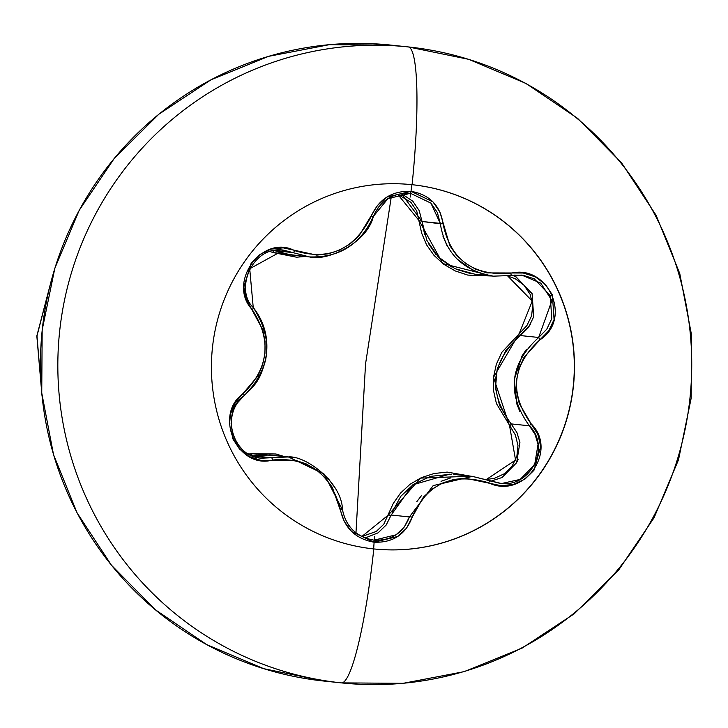 <?xml version="1.0" encoding="UTF-8"?>
<svg xmlns="http://www.w3.org/2000/svg" width="728" height="728" viewBox="0 0 728 728"><rect width="100%" height="100%" fill="white"/><g stroke="black" fill="none" stroke-linecap="round" stroke-linejoin="round"><path stroke-width="1.09" d="M373.801 548.93A183.119 181.509 -84 0 1 212.43 347.838A183.119 181.509 -84 0 1 412.084 184.694A183.119 181.509 -84 0 1 573.464 385.785A183.119 181.509 -84 0 1 373.801 548.93A138.065 18.264 96 0 1 341.368 682.882L323.987 681.062A319.729 316.926 -84 0 1 42.224 329.948A319.729 316.926 -84 0 1 390.836 45.1L408.208 46.92A138.065 18.264 96 0 1 412.084 184.694A138.065 18.264 -84 0 0 408.208 46.92A319.729 316.926 -84 0 1 689.971 398.034A319.729 316.926 -84 0 1 341.368 682.882A319.729 316.926 -84 0 1 59.596 331.777A319.729 316.926 -84 0 1 408.208 46.92L390.836 45.1A319.729 316.926 96 0 0 42.224 329.948A319.729 316.926 96 0 0 323.987 681.062L341.368 682.882A138.065 18.264 -84 0 0 373.801 548.93A183.119 181.509 -84 0 1 212.43 347.838A183.119 181.509 -84 0 1 412.084 184.694A183.119 181.509 -84 0 1 573.464 385.785A183.119 181.509 -84 0 1 373.801 548.93M411.93 184.675L410.992 191.318L386.85 197.079L377.459 205.442L358.767 236.227L349.849 244.108L339.503 250.086L328.301 253.808L316.789 255.119L283.174 247.848L271.18 249.113L260.069 254.409L251.16 263.208L243.853 286.959L246.191 299.09L262.826 329.866L265.028 341.405L264.956 353.344L262.562 365.028L257.994 375.894L235.326 402.529L230.512 413.895L232.696 438.629L239.576 449.112L249.34 456.62L260.824 460.351L295.222 460.233L306.179 463.891L316.38 469.86L325.243 477.841L332.359 487.423L344.244 521.439L351.688 531.567L374.11 542.224C392.947 542.851 405.642 534.507 412.203 517.18A2.721 0.71 -162.5 0 0 409.4 516.944L404.277 527.008L396.05 534.816L374.01 540.185L367.03 538.711M374.511 536.4L374.11 542.224L397.806 536.454L406.67 528.046L412.203 517.18C426.845 483.583 452.334 472.117 488.661 482.791L489.789 480.771L488.661 482.791C523.414 500 558.813 450.914 531.121 423.805L529.374 425.807L535.08 434.452L538.038 444.389L534.661 464.701L520.138 479.415L501.883 483.456M282.419 250.032L292.865 252.589L274.647 250.678L290.936 254.973L309.4 256.911L290.936 254.973L274.647 250.678A2.721 1.174 -66.4 0 0 272.645 252.461L296.569 257.202L305.196 256.465L272.645 252.461A2.721 1.174 113.6 0 1 274.647 250.678L274.192 250.478M440.294 223.778L422.04 221.476L426.89 240.376L438.183 256.857L455 268.696L474.965 274.219L488.097 275.366M473.71 270.689L457.038 259.022M446.874 245.327L442.97 236.227M490.845 481.181L502.056 477.513L516.643 462.726L519.91 442.378L516.889 432.468L511.156 423.896L529.374 425.807C551.233 447.292 530.357 488.415 499.808 483.292L472.399 476.385L433.178 485.603L409.4 516.944C403.33 533.005 391.528 540.758 374.01 540.185C356.684 537.082 346.182 526.981 342.497 509.873L324.096 474.046L288.379 456.947L293.821 457.785M500.864 483.392L472.399 476.385L465.338 476.039M365.074 538.01L378.023 532.869L386.168 525.052L391.191 515.024L409.4 516.944A2.721 0.71 17.5 0 1 412.203 517.18L423.432 497.078L431.995 489.18L442.196 483.192L453.508 479.488L465.365 478.214L500.9 485.649L513.44 484.439L524.897 479.16L533.915 470.361L540.731 446.555L537.828 434.37L531.121 423.805C509.109 393.202 512.057 365.192 539.949 339.794L538.656 337.474L520.438 335.553C490.799 362.135 487.705 391.582 511.156 423.896L512.439 425.398M284.175 456.502L275.948 453.999L251.506 453.653A2.721 1.174 -101.6 0 0 253.089 455.819L271.298 457.73L259.605 457.921M269.861 455L253.089 455.819A2.721 1.174 78.4 0 1 251.506 453.653L248.812 454.072L251.506 453.653L284.166 456.502M270.106 251.497L272.645 252.461L270.106 251.497M391.3 196.751L365.547 363.936L355.974 532.814L365.547 363.936L391.3 196.751M265.092 454.709L261.47 456.702L265.092 454.709M255.146 456.037L256.702 455.2L255.146 456.037M51.433 280.053L36.973 335.99L41.896 394.585M41.987 395.495L36.828 335.972L51.67 279.188L36.828 335.972L41.987 395.495M408.208 46.92A319.729 316.926 96 0 0 59.596 331.777A319.729 316.926 96 0 0 341.368 682.882L403.139 683.319L464.182 671.644L521.994 648.184L574.255 613.768L618.882 569.715L654.09 517.708L678.514 459.778L691.181 398.161L691.6 335.262L679.761 273.51L656.128 215.324L621.639 162.954L577.677 118.418L526.007 83.456L468.723 59.341L408.208 46.92M403.03 193.32L410.474 193.293L430.921 203.13L437.337 212.476L440.258 223.387L422.04 221.476L419.21 210.619L412.858 201.265L401.274 193.557L422.04 221.476A2.721 0.919 -4.8 0 0 419.31 220.903L397.743 194.321L410.847 202.275L416.707 210.902L421.676 233.206L426.617 244.908L434.015 255.382L443.707 264.246L455.182 270.916L467.785 275.093L491.919 276.003L442.833 263.591L419.31 220.903A2.721 0.919 175.2 0 1 422.04 221.476L424.624 234.489M507.753 276.03L515.288 278.779L524.078 285.303L530.175 294.412L532.769 305.023L531.604 315.816L526.917 325.534L501.82 352.352L496.332 364.309L493.493 377.322L493.539 390.627L496.414 403.521L515.406 435.035L517.972 445.49L516.88 456.283L512.148 466.111L504.304 473.773L494.339 478.351L486.377 479.479L515.551 460.06L509.618 426.017A2.721 0.592 137.9 0 0 511.156 423.896A2.721 0.592 -42.1 0 1 509.618 426.017L493.493 377.322L519.373 333.16A2.721 0.592 -125.9 0 1 520.438 335.553A2.721 0.592 54.1 0 0 519.373 333.16L532.259 301.064L507.753 276.03M449.758 474.137L412.749 484.857L391.191 515.024A2.721 0.919 16.8 0 1 388.397 515.015L420.384 478.105L470.87 476.221L447.156 472.09L434.006 473.528L421.376 477.65L410.046 484.275L400.582 493.011L393.293 503.421L383.774 524.26L376.24 531.476L361.789 536.536L388.397 515.015A2.721 0.919 -163.2 0 0 391.191 515.024L391.164 515.115M455.009 474.565L453.863 474.429L455.009 474.565M518.2 459.141L517.108 461.779M515.651 276.658L532.086 293.63L533.597 317.071M530.339 324.624L506.051 350.05L497.215 368.823L495.45 387.942L499.526 405.369L509.09 421.494M428.355 243.389L435.817 254.309M439.63 258.276L451.496 266.912M456.556 269.396L470.825 273.646M274.374 250.559L292.865 252.589L309.4 256.911C339.375 257.903 360.688 244.39 373.337 216.389L387.969 198.608L410.474 193.293L430.903 203.112L440.258 223.387C444.999 253.208 462.717 270.798 493.42 276.158L474.965 274.219M259.232 457.857L253.071 456.101M251.069 455.246L247.593 453.344M241.259 448.248L239.376 446.164M231.531 428.683L231.113 423.296M237.237 403.103L243.962 395.768A2.721 0.883 -128.9 0 0 244.044 395.723A2.721 0.883 -128.9 0 0 243.361 393.52C212.949 414.487 237.337 469.879 272.7 460.014A2.721 0.965 -101.4 0 0 271.298 457.73L261.589 458.194C232.305 456.993 220.138 412.421 243.962 395.768C270.798 368.823 273.892 339.403 253.235 307.516L249.713 268.759L283.529 250.132L292.865 252.589A2.721 0.965 -66.6 0 0 294.704 250.65A2.721 0.965 113.4 0 1 292.865 252.589M273.482 455.491L263.472 454.709M253.089 455.819L271.298 457.73A2.721 0.965 78.6 0 1 272.7 460.014C308.244 456.838 330.803 473.364 340.395 509.6A2.721 0.546 -8.9 0 1 342.506 509.791A2.721 0.546 171.1 0 0 340.395 509.6C344.289 528 355.528 538.884 374.11 542.224L373.646 548.912M284.011 456.656L288.379 456.947L271.298 457.73M328.355 478.66L333.715 486.122M451.496 474.228L430.712 476.33L413.431 484.375L400.755 496.36L392.101 512.23M391.191 515.024L409.4 516.944M416.78 501.692L421.303 495.85M441.041 481.317L450.441 478.005M511.156 423.896L529.374 425.807L531.121 423.805L519.219 403.385L516.653 391.791L516.598 379.825L519.128 368.141L524.06 357.302L539.949 339.794C572.645 319.101 548.32 263.682 510.683 273.273L511.365 275.484L510.683 273.273C472.963 276.185 450.423 259.669 443.043 223.733A2.721 0.71 174.5 0 1 440.258 223.387A2.721 0.71 -5.5 0 0 443.043 223.733C440.231 205.433 429.547 194.622 410.992 191.318C392.119 190.718 378.869 199.026 371.235 216.225A2.721 0.546 20.9 0 0 373.337 216.471A2.721 0.546 20.9 0 0 373.337 216.389A2.721 0.546 -159.1 0 1 373.337 216.471A2.721 0.546 -159.1 0 1 371.235 216.225C354.354 249.649 328.847 261.125 294.704 250.65C262.235 233.643 226.781 282.691 252.179 309.591A2.721 0.883 -39.1 0 0 253.308 307.58A2.721 0.883 -39.1 0 0 253.235 307.516A2.721 0.883 140.9 0 1 253.308 307.58A2.721 0.883 140.9 0 1 252.179 309.591C271.908 339.93 268.969 367.904 243.361 393.52A2.721 0.883 51.1 0 1 244.044 395.723A2.721 0.883 51.1 0 1 243.962 395.768M519.828 411.457L516.953 404.322L514.259 379.579L522.031 355.919L526.298 349.577M513.968 275.102L523.086 275.266L534.288 278.833L550.204 295.659L551.788 318.646L546.792 329.165L538.656 337.474L520.438 335.553L528.61 327.309L533.67 316.807L532.132 293.721L516.079 276.877L512.485 275.293M377.868 208.062L379.17 206.379M314.259 257.212L309.4 256.911C326.017 261.707 366.93 243.643 373.337 216.462C380.489 200.364 392.874 192.638 410.474 193.293M274.829 250.368L281.736 249.986M264.528 329.311L266.266 337.41M283.529 250.132C251.952 245.436 234.389 290.062 253.299 307.571C265.11 322.777 269.214 340.231 265.62 359.941C259.778 380.826 255.81 384.411 244.035 395.723C219.729 415.652 233.215 457.148 261.652 458.194L261.589 458.194M342.497 509.873A2.721 0.546 171.1 0 0 342.506 509.791C341.832 481.636 304.805 455.264 288.379 456.947L269.915 455M511.384 275.475L521.712 275.093L540.795 283.147L551.924 300.546L538.656 337.474C509.527 364.2 506.433 393.648 529.374 425.807M538.656 337.474L539.949 339.794L548.703 330.867L554.081 319.565L552.379 294.876L545.399 284.384L535.289 276.822L523.259 273.018L486.959 272.909L475.657 269.205L465.347 263.236L456.611 255.273L449.859 245.746L439.894 211.957L432.978 201.893L410.992 191.318L410.173 197.106M412.002 184.684A183.119 181.509 -84 0 1 573.464 384.12A183.119 181.509 -84 0 1 377.004 549.231M373.728 548.921A183.119 181.509 96 0 0 573.118 387.423A183.119 181.509 96 0 0 415.279 185.067M390.836 45.1L329.347 44.681L268.577 56.347L210.983 79.789L158.895 114.187L114.378 158.249L79.225 210.292L54.837 268.277L42.169 329.966L41.742 392.929L53.544 454.709L77.104 512.903L111.484 565.256L155.282 609.727L206.743 644.635L263.764 668.686L323.987 681.062M453.917 474.438L472.381 476.376M374.01 540.185C356.565 537.118 346.064 526.99 342.506 509.8M521.712 275.093L493.447 276.158"/></g></svg>
